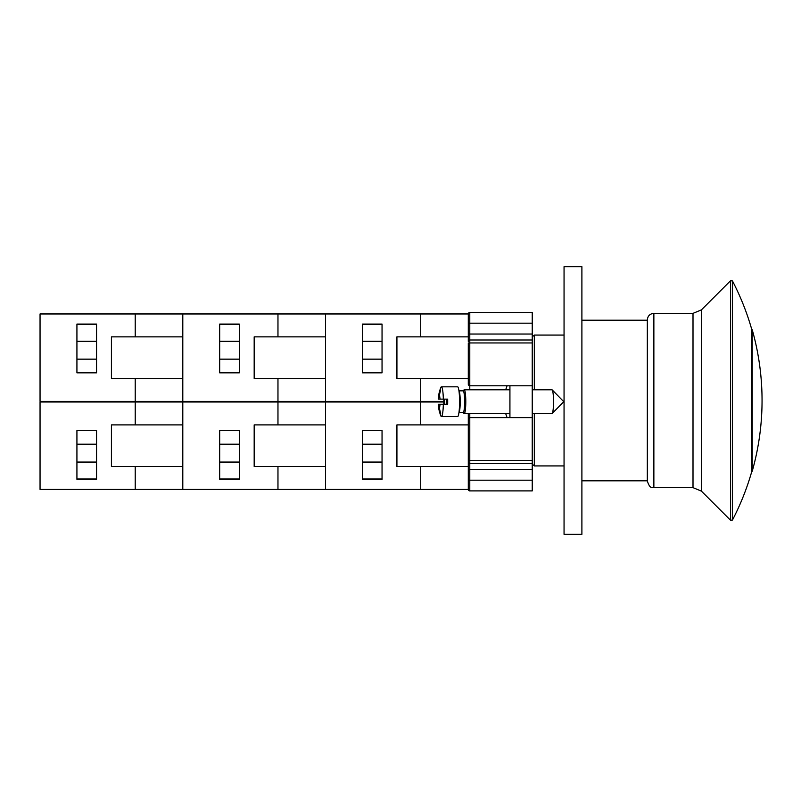 <?xml version="1.0" encoding="UTF-8"?>
<svg xmlns="http://www.w3.org/2000/svg" width="801" height="801" viewBox="0 0 801 801"><rect width="100%" height="100%" fill="white"/><g stroke="black" fill="none" stroke-linecap="round" stroke-linejoin="round"><path stroke-width="1.2" d="M532.234 336.841L534.317 335.078L534.317 389.797M534.317 413.586L534.317 465.922L564.054 465.922M534.317 335.078L564.054 335.078M581.896 320.2L647.328 320.2M653.866 313.361C649.891 313.752 647.709 315.934 647.328 319.909L647.328 481.091C650.382 489.992 651.874 486.377 653.866 487.639L693.005 487.639L693.005 313.361L653.866 313.361L653.866 487.639M732.484 280.981L732.484 520.019A259.194 259.194 0 0 0 751.568 472.23L751.568 328.77A259.194 259.194 0 0 0 732.484 280.981L730.592 280.7L701.416 309.877L693.005 313.361M752.209 471.298A259.554 259.554 0 0 0 752.209 329.702L752.209 471.298L751.448 471.879M532.234 463.399L469.786 463.399A1.492 1.492 0 0 1 468.295 461.907L468.295 489.421A1.492 1.492 0 0 0 469.786 490.903L532.234 490.903L532.234 385.782L469.786 385.782L469.786 342.958L468.295 342.958L468.295 384.29L469.786 385.782A1.492 1.492 0 0 1 468.295 384.29L468.295 378.493L396.926 378.493L396.926 336.861L468.295 336.861L468.295 341.466A1.492 1.492 0 0 1 469.786 339.984L469.786 334.037L468.295 334.037L468.295 341.466M532.234 417.601L469.786 417.601A1.492 1.492 0 0 0 468.295 419.083L469.786 417.601L469.786 413.586M469.786 490.903L469.786 469.346L468.295 469.346L468.295 466.522L396.926 466.522L396.926 424.89L468.295 424.89L468.295 413.586L468.295 461.907M532.234 385.782L532.234 334.037L469.786 334.037L469.786 323.173L468.295 323.173L468.295 313.962A1.492 1.492 0 0 1 469.786 312.47A1.492 1.492 0 0 0 468.295 313.962L468.295 336.861M532.234 334.037L532.234 312.47L469.786 312.47L532.234 312.47M532.234 339.984L469.786 339.984L469.786 342.958L532.234 342.958M507.073 385.782L505.681 389.797M505.681 413.586L507.073 417.601M532.234 469.346L469.786 469.346L469.786 460.425L468.295 460.425L468.295 466.062M509.927 385.782L509.927 417.601M443.844 404.245A14.869 1.942 90 0 1 443.844 399.128M444.635 399.128L444.635 404.245M446.868 404.245L446.868 399.128M438.818 394.873A38.438 38.108 -90 0 1 440.019 389.997A37.647 2.453 29.8 0 1 440.69 389.997A38.438 38.108 90 0 0 439.489 394.873L438.818 394.873L438.267 399.128L447.669 399.128A14.869 1.942 90 0 1 447.669 404.245L440.049 404.245L439.489 408.51A38.438 38.108 90 0 0 440.69 413.376A37.647 2.453 150.2 0 1 440.019 413.376A38.438 38.108 -90 0 1 438.818 408.51L439.489 408.51M439.489 394.873L440.049 399.128L443.333 399.128A14.869 1.942 -90 0 0 441.431 386.823L457.631 386.823A14.869 1.942 90 0 1 459.574 401.691A14.869 1.942 90 0 1 457.631 416.56L441.431 416.56A14.869 1.942 -90 0 0 443.333 404.245L438.247 404.645A38.528 38.528 0 0 0 440.82 415.799A14.869 1.942 -90 0 0 441.431 416.56M441.431 386.823A14.869 1.942 -90 0 0 440.82 387.574A38.528 38.528 0 0 0 438.247 398.728L438.267 399.128M438.818 408.51L438.267 404.245L443.333 404.245M440.019 413.376L440.59 413.046M440.59 390.327L440.019 389.997M458.963 390.838L463.208 390.838A10.854 1.422 90 0 1 464.62 401.691A10.854 1.422 90 0 1 463.208 412.545L458.963 412.545M463.108 390.838L464.029 389.897A11.895 1.552 90 0 1 464.24 389.797A11.895 1.552 90 0 1 465.792 401.691A11.895 1.552 90 0 1 464.24 413.586A11.895 1.552 90 0 1 464.029 413.486L463.108 412.545M532.234 389.797L551.979 389.797A11.895 1.552 90 0 1 552.189 389.897A11.895 1.552 90 0 1 553.531 401.691A11.895 1.552 90 0 1 552.189 413.486A11.895 1.552 90 0 1 551.979 413.586L532.234 413.586M420.715 336.861L420.715 313.962L40.05 313.962L40.05 401.391L135.219 401.391L135.219 378.493L111.429 378.493L111.429 336.861L182.798 336.861M443.814 401.391L325.546 401.391L325.546 313.962M420.715 401.391L420.715 378.493M382.047 372.845L362.422 372.845L362.422 324.075L382.047 324.075L382.047 372.845L382.047 359.158L362.422 359.158M468.295 313.962L420.715 313.962M382.047 324.075L362.422 324.075M362.422 341.316L382.047 341.316L382.047 324.365L362.422 324.365L362.422 330.613M362.422 368.08L362.422 372.845M325.546 466.522L254.177 466.522L254.177 424.89L325.546 424.89M277.967 466.522L277.967 489.421L468.295 489.421L468.295 480.2L532.234 480.2M239.299 430.537L239.299 479.308L219.674 479.308L219.674 430.537L239.299 430.537L239.299 444.215L219.674 444.215M219.674 462.057L239.299 462.057L239.299 479.008L219.674 479.008L219.674 472.77M219.674 435.293L219.674 430.537M182.798 466.522L135.219 466.522L135.219 489.421L40.05 489.421L40.05 401.992L182.798 401.992L182.798 489.421L277.967 489.421M182.798 401.992L277.967 401.992L277.967 424.89M277.967 401.992L325.546 401.992L325.546 489.421M182.798 378.493L135.219 378.493M135.219 336.861L135.219 313.962M96.551 372.845L76.926 372.845L76.926 324.075L96.551 324.075L96.551 372.845L96.551 359.158L76.926 359.158M96.551 324.075L76.926 324.075M76.926 341.316L96.551 341.316L96.551 324.365L76.926 324.365L76.926 330.613M76.926 368.08L76.926 372.845M325.546 401.391L135.219 401.391M420.715 466.522L420.715 489.421M382.047 430.537L382.047 479.308L362.422 479.308L362.422 430.537L382.047 430.537L382.047 444.215L362.422 444.215M362.422 462.057L382.047 462.057L382.047 479.008L362.422 479.008L362.422 472.77M362.422 435.293L362.422 430.537M325.546 401.992L420.715 401.992L420.715 424.89M420.715 401.992L443.814 401.992M325.546 378.493L254.177 378.493L254.177 336.861L325.546 336.861M277.967 336.861L277.967 313.962M182.798 401.391L182.798 313.962M277.967 401.391L277.967 378.493M239.299 372.845L219.674 372.845L219.674 324.075L239.299 324.075L239.299 372.845L239.299 359.158L219.674 359.158M239.299 324.075L219.674 324.075M219.674 341.316L239.299 341.316L239.299 324.365L219.674 324.365L219.674 330.613M219.674 368.08L219.674 372.845M135.219 466.522L111.429 466.522L111.429 424.89L182.798 424.89M135.219 489.421L182.798 489.421M96.551 430.537L96.551 479.308L76.926 479.308L76.926 430.537L96.551 430.537L96.551 444.215L76.926 444.215M76.926 462.057L96.551 462.057L96.551 479.008L76.926 479.008L76.926 472.77M76.926 435.293L76.926 430.537M135.219 401.992L135.219 424.89M564.054 534.327L581.896 534.327L581.896 266.673L564.054 266.673L564.054 534.327M701.416 309.877L701.416 491.123L693.005 487.639M730.592 280.7L730.592 520.3L701.416 491.123M532.234 460.425L469.786 460.425L469.786 417.601M469.786 389.797L469.786 385.782M532.234 323.173L469.786 323.173L469.786 312.47M458.963 412.475A10.854 1.422 -90 0 0 460.225 401.691A10.854 1.422 -90 0 0 458.963 390.898M532.234 464.159L534.317 465.922M581.896 480.8L647.328 480.8M732.484 520.019L730.592 520.3M464.24 413.586L509.927 413.586M464.24 389.797L509.927 389.797M552.189 413.486L563.774 401.691L552.189 389.897"/></g></svg>
